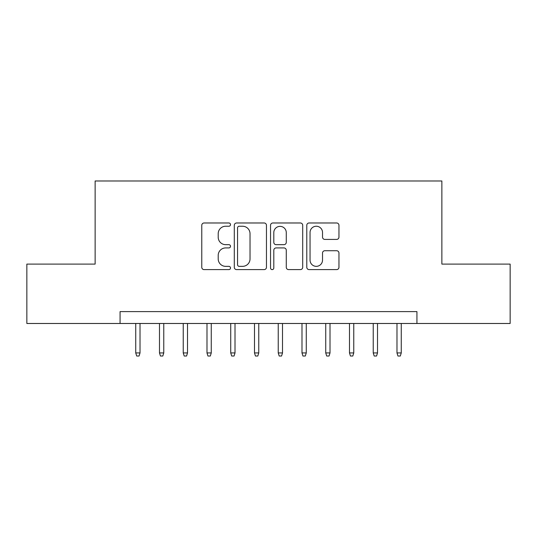 <?xml version="1.0" encoding="UTF-8"?>
<svg xmlns="http://www.w3.org/2000/svg" width="537" height="537" viewBox="0 0 537 537"><rect width="100%" height="100%" fill="white"/><g stroke="black" fill="none" stroke-linecap="round" stroke-linejoin="round"><path stroke-width="0.81" d="M230.501 224.614A1.631 1.631 0 0 0 228.869 222.983L204.1 222.983A2.329 2.329 0 0 0 201.771 225.312L201.771 267.272A2.329 2.329 0 0 0 204.1 269.608L228.869 269.608A1.631 1.631 0 0 0 230.501 267.976A1.631 1.631 0 0 0 228.869 266.345L225.668 266.345A7.458 7.458 0 0 1 218.203 258.881L218.203 255.384A7.458 7.458 0 0 1 225.668 247.926L228.869 247.926A1.631 1.631 0 0 0 230.501 246.295A1.631 1.631 0 0 0 228.869 244.664L225.668 244.664A7.458 7.458 0 0 1 218.203 237.2L218.203 233.709A7.458 7.458 0 0 1 225.668 226.245L228.869 226.245A1.631 1.631 0 0 0 230.501 224.614M336.625 239.415A2.329 2.329 0 0 0 338.961 237.085L338.961 225.312A2.329 2.329 0 0 0 336.625 222.983L309.117 222.983A2.329 2.329 0 0 0 306.788 225.312L306.788 267.272A2.329 2.329 0 0 0 309.117 269.608L336.625 269.608A2.329 2.329 0 0 0 338.961 267.272L338.961 253.055A2.329 2.329 0 0 0 336.625 250.725L324.858 250.725A2.329 2.329 0 0 0 322.522 253.055L322.522 260.109A6.236 6.236 0 0 1 316.286 266.345A6.236 6.236 0 0 1 310.05 260.109L310.05 232.481A6.236 6.236 0 0 1 316.286 226.245A6.236 6.236 0 0 1 322.522 232.481L322.522 237.085A2.329 2.329 0 0 0 324.858 239.415L336.625 239.415M120.066 323.482L26.85 323.482L26.85 264.103L95.13 264.103L95.13 180.982L441.87 180.982L441.87 264.103L510.15 264.103L510.15 323.482L416.934 323.482L416.934 311.608L120.066 311.608L120.066 323.482L416.934 323.482M266.459 225.312A2.329 2.329 0 0 0 264.13 222.983L236.622 222.983A2.329 2.329 0 0 0 234.293 225.312L234.293 267.272A2.329 2.329 0 0 0 236.622 269.608L264.13 269.608A2.329 2.329 0 0 0 266.459 267.272L266.459 225.312M272.87 222.983L300.378 222.983A2.329 2.329 0 0 1 302.707 225.312L302.707 267.272A2.329 2.329 0 0 1 300.378 269.608L288.604 269.608A2.329 2.329 0 0 1 286.275 267.272L286.275 250.255A2.329 2.329 0 0 0 283.945 247.926L276.132 247.926A2.329 2.329 0 0 0 273.803 250.255L273.803 267.976A1.631 1.631 0 0 1 272.172 269.608A1.631 1.631 0 0 1 270.541 267.976L270.541 225.312A2.329 2.329 0 0 1 272.87 222.983M239.187 226.245A1.631 1.631 0 0 0 237.555 227.876L237.555 264.707A1.631 1.631 0 0 0 239.187 266.345L242.563 266.345A7.458 7.458 0 0 0 250.027 258.881L250.027 233.709A7.458 7.458 0 0 0 242.563 226.245L239.187 226.245M286.275 232.602A6.236 6.236 0 0 0 280.039 226.366A6.236 6.236 0 0 0 273.803 232.602L273.803 242.335A2.329 2.329 0 0 0 276.132 244.664L283.945 244.664A2.329 2.329 0 0 0 286.275 242.335L286.275 232.602M140.016 352.93L139.063 356.018L136.693 356.018L135.74 352.93L140.016 352.93L140.016 323.482M135.74 352.93L135.74 323.482M163.765 352.93L162.818 356.018L160.442 356.018L159.489 352.93L163.765 352.93L163.765 323.482M159.489 352.93L159.489 323.482M187.514 352.93L186.567 356.018L184.191 356.018L183.238 352.93L187.514 352.93L187.514 323.482M183.238 352.93L183.238 323.482M211.263 352.93L210.316 356.018L207.94 356.018L206.987 352.93L211.263 352.93L211.263 323.482M206.987 352.93L206.987 323.482M235.011 352.93L234.065 356.018L231.689 356.018L230.735 352.93L235.011 352.93L235.011 323.482M230.735 352.93L230.735 323.482M258.76 352.93L257.814 356.018L255.437 356.018L254.491 352.93L258.76 352.93L258.76 323.482M254.491 352.93L254.491 323.482M282.509 352.93L281.563 356.018L279.186 356.018L278.24 352.93L282.509 352.93L282.509 323.482M278.24 352.93L278.24 323.482M306.265 352.93L305.311 356.018L302.935 356.018L301.989 352.93L306.265 352.93L306.265 323.482M301.989 352.93L301.989 323.482M330.013 352.93L329.06 356.018L326.684 356.018L325.737 352.93L330.013 352.93L330.013 323.482M325.737 352.93L325.737 323.482M353.762 352.93L352.809 356.018L350.433 356.018L349.486 352.93L353.762 352.93L353.762 323.482M349.486 352.93L349.486 323.482M377.511 352.93L376.558 356.018L374.182 356.018L373.235 352.93L377.511 352.93L377.511 323.482M373.235 352.93L373.235 323.482M401.26 352.93L400.307 356.018L397.937 356.018L396.984 352.93L401.26 352.93L401.26 323.482M396.984 352.93L396.984 323.482"/></g></svg>
